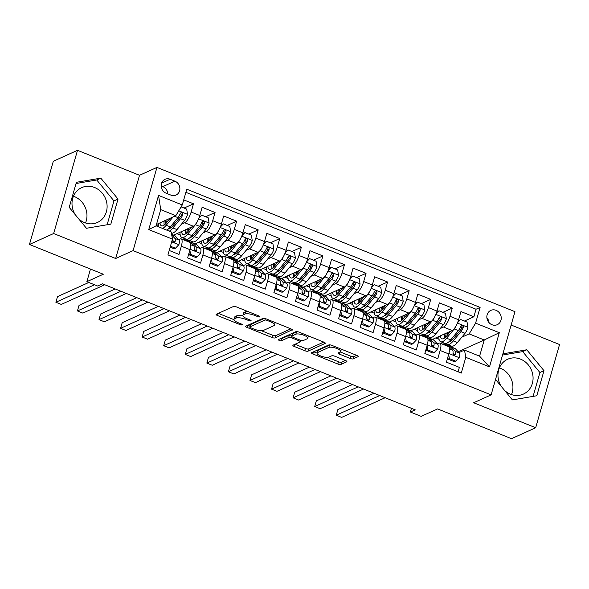 <?xml version="1.0" encoding="UTF-8"?>
<svg xmlns="http://www.w3.org/2000/svg" width="589" height="589" viewBox="0 0 589 589"><rect width="100%" height="100%" fill="white"/><g stroke="black" fill="none" stroke-linecap="round" stroke-linejoin="round"><path stroke-width="0.88" d="M259.801 316.889A1.686 0.501 -164 0 0 259.94 316.757A1.686 0.501 -164 0 0 258.991 315.991L236.491 306.928A2.408 0.714 -164 0 0 233.428 306.508L216.325 314.246A2.408 0.714 -164 0 0 216.126 314.438A2.408 0.714 -164 0 0 217.488 315.527L239.981 324.591A1.686 0.501 -164 0 0 242.131 324.885A1.686 0.501 -164 0 0 242.263 324.753A1.686 0.501 -164 0 0 241.313 323.987L238.405 322.816A7.694 2.29 -164 0 1 234.047 319.319A7.694 2.29 -164 0 1 234.665 318.708L236.093 318.067A7.694 2.29 -164 0 1 245.907 319.422L248.823 320.593A1.686 0.501 -164 0 0 250.966 320.887A1.686 0.501 -164 0 0 251.105 320.755A1.686 0.501 -164 0 0 250.148 319.989L247.24 318.818A7.694 2.29 -164 0 1 242.882 315.321A7.694 2.29 -164 0 1 243.507 314.71L244.928 314.07A7.694 2.29 -164 0 1 254.75 315.424L257.658 316.595A1.686 0.501 -164 0 0 259.801 316.889M504.67 390.514A19.113 17.221 65.7 0 0 510.486 394.218A19.113 17.221 65.7 0 0 523.393 394.093A19.113 17.221 65.7 0 0 533.008 376.504A19.113 17.221 65.7 0 0 520.543 359.135A19.113 17.221 65.7 0 0 507.637 359.261A19.113 17.221 65.7 0 0 501.106 386.185M499.406 367.875A19.113 17.221 -114.3 0 1 500.407 368.243A19.113 17.221 -114.3 0 1 511.488 394.593M496.1 310.337A7.841 7.068 65.7 0 0 490.806 310.388A7.841 7.068 65.7 0 0 486.86 317.604A7.841 7.068 65.7 0 0 491.977 324.73A7.841 7.068 65.7 0 0 497.271 324.679A7.841 7.068 65.7 0 0 501.217 317.464A7.841 7.068 65.7 0 0 496.1 310.337M75.142 214.558A19.113 17.221 -114.3 0 1 81.68 187.641A19.113 17.221 -114.3 0 1 94.586 187.508A19.113 17.221 -114.3 0 1 107.043 204.884A19.113 17.221 -114.3 0 1 97.428 222.465A19.113 17.221 -114.3 0 1 84.521 222.598A19.113 17.221 -114.3 0 1 78.712 218.887M73.448 196.247A19.113 17.221 -114.3 0 1 74.45 196.616A19.113 17.221 -114.3 0 1 85.53 222.966M350.146 358.451A2.408 0.714 -164 0 0 353.216 358.878L358.016 356.706A2.408 0.714 -164 0 0 358.208 356.514A2.408 0.714 -164 0 0 356.846 355.425L331.865 345.36A2.408 0.714 -164 0 0 328.802 344.933L311.691 352.671A2.408 0.714 -164 0 0 311.5 352.863A2.408 0.714 -164 0 0 312.862 353.952L337.843 364.017A2.408 0.714 -164 0 0 340.906 364.444L346.707 361.823A2.408 0.714 -164 0 0 346.899 361.631A2.408 0.714 -164 0 0 345.537 360.534L334.846 356.227A2.408 0.714 -164 0 0 331.776 355.808L328.905 357.103A6.435 1.914 -164 0 1 321.682 356.338A6.435 1.914 -164 0 1 317.059 353.054A6.435 1.914 -164 0 1 317.581 352.546L328.839 347.451A6.435 1.914 -164 0 1 336.061 348.217A6.435 1.914 -164 0 1 340.685 351.508A6.435 1.914 -164 0 1 340.17 352.016L338.292 352.863A2.408 0.714 -164 0 0 338.093 353.054A2.408 0.714 -164 0 0 339.455 354.144L350.146 358.451L350.794 356.205A2.408 0.714 -164 0 0 353.856 356.625L356.676 355.351M53.651 233.524L115.658 258.505L139.519 175.294L77.512 150.313L53.651 233.524L29.45 244.472L103.318 274.231L86.863 281.675L97.649 286.018L102.486 283.832L415.216 409.834L410.378 412.028L421.157 416.371L437.62 408.928L511.488 438.687L535.688 427.739L559.55 344.528L511.142 325.025M115.658 258.505L133.085 250.627L491.108 394.88L473.681 402.758L535.688 427.739M292.173 330.179A2.408 0.714 -164 0 0 292.372 329.987A2.408 0.714 -164 0 0 291.01 328.898L266.029 318.833A2.408 0.714 -164 0 0 262.959 318.406L245.856 326.144A2.408 0.714 -164 0 0 245.657 326.335A2.408 0.714 -164 0 0 247.019 327.425L272 337.49A2.408 0.714 -164 0 0 275.07 337.917L292.306 329.722M298.947 332.093L323.928 342.157A2.408 0.714 -164 0 1 325.29 343.254A2.408 0.714 -164 0 1 325.091 343.439L307.988 351.177A2.408 0.714 -164 0 1 304.918 350.757L294.228 346.45A2.408 0.714 -164 0 1 292.866 345.353A2.408 0.714 -164 0 1 293.064 345.161L300 342.025A2.408 0.714 -164 0 0 300.199 341.834A2.408 0.714 -164 0 0 298.837 340.744L291.739 337.887A2.408 0.714 -164 0 0 288.676 337.46L281.454 340.729A1.686 0.501 -164 0 1 279.561 340.53A1.686 0.501 -164 0 1 278.354 339.669A1.686 0.501 -164 0 1 278.487 339.536L295.877 331.673A2.408 0.714 -164 0 1 298.947 332.093M29.45 244.472L53.312 161.261L77.512 150.313M464.456 321.034L473.873 316.772L460.937 311.559L458.581 319.768L449.952 316.293A9.799 3.092 111.9 0 1 443.502 327.042L440.226 328.522M442.891 312.347L452.308 308.084L439.365 302.871L437.016 311.08L428.387 307.605A9.799 3.092 111.9 0 1 421.938 318.354L418.661 319.834M421.326 303.652L430.743 299.396L417.8 294.183L415.444 302.393L406.822 298.91A9.799 3.092 111.9 0 1 400.365 309.659L397.096 311.139M399.754 294.964L409.171 290.708L396.235 285.488L393.879 293.697L385.25 290.222A9.799 3.092 111.9 0 1 378.801 300.972L375.524 302.452M378.19 286.276L387.606 282.013L374.663 276.801L372.314 285.01L363.685 281.535A9.799 3.092 111.9 0 1 357.228 292.284L353.96 293.764M356.617 277.581L366.041 273.325L353.098 268.113L350.742 276.322L342.113 272.847A9.799 3.092 111.9 0 1 335.664 283.589L332.387 285.069M335.053 268.893L344.469 264.638L331.526 259.418L329.177 267.627L320.549 264.152A9.799 3.092 111.9 0 1 314.099 274.901L310.823 276.381M313.488 260.205L322.905 255.943L309.961 250.73L307.605 258.939L298.984 255.464A9.799 3.092 111.9 0 1 292.527 266.213L289.258 267.693M291.916 251.518L301.332 247.255L288.396 242.042L286.04 250.251L277.412 246.776A9.799 3.092 111.9 0 1 270.962 257.518L267.686 259.005M270.351 242.823L279.768 238.567L266.824 233.354L264.476 241.564L255.847 238.081A9.799 3.092 111.9 0 1 249.397 248.83L246.121 250.31M248.786 234.135L258.203 229.872L245.26 224.659L242.904 232.869L234.275 229.393A9.799 3.092 111.9 0 1 227.825 240.143L224.556 241.623M227.214 225.447L236.631 221.184L223.695 215.972L221.339 224.181L212.71 220.706A9.799 3.092 111.9 0 1 206.26 231.455L202.984 232.935M205.649 216.752L215.066 212.496L202.123 207.284L199.767 215.493A9.799 3.092 111.9 0 1 193.317 226.235L173.667 235.121M169.22 250.472L178.99 254.404L181.338 246.202A9.799 3.092 111.9 0 0 181.132 238.862A9.799 3.092 111.9 0 0 180.05 238.957L178.592 239.613M181.132 238.862L189.761 242.337A9.799 3.092 111.9 0 1 189.967 249.677L187.611 257.886L200.554 263.099L202.911 254.89A9.799 3.092 111.9 0 0 202.697 247.549A9.799 3.092 111.9 0 0 201.615 247.645L200.157 248.3M202.697 247.549L211.326 251.024A9.799 3.092 -68.1 0 1 211.532 258.365L209.183 266.574L222.119 271.787L224.475 263.577A9.799 3.092 111.9 0 0 224.269 256.237A9.799 3.092 111.9 0 0 223.179 256.333L221.722 256.995M224.269 256.237L232.891 259.712A9.799 3.092 -68.1 0 1 233.104 267.053L230.748 275.262L243.691 280.474L246.04 272.265A9.799 3.092 111.9 0 0 245.834 264.925A9.799 3.092 111.9 0 0 244.752 265.021L243.294 265.683M245.834 264.925L254.463 268.407A9.799 3.092 -68.1 0 1 254.669 275.748L252.32 283.95L265.256 289.17L267.612 280.96A9.799 3.092 111.9 0 0 267.399 273.62A9.799 3.092 111.9 0 0 266.316 273.716L264.859 274.371M267.399 273.62L276.027 277.095A9.799 3.092 -68.1 0 1 276.241 284.435L273.885 292.645L286.828 297.857L289.177 289.648A9.799 3.092 111.9 0 0 288.971 282.308A9.799 3.092 111.9 0 0 287.888 282.403L286.431 283.066M288.971 282.308L297.6 285.783A9.799 3.092 -68.1 0 1 297.806 293.123L295.45 301.332L308.393 306.545L310.749 298.336A9.799 3.092 111.9 0 0 310.536 290.995A9.799 3.092 111.9 0 0 309.453 291.091L307.995 291.754M310.536 290.995L319.164 294.471A9.799 3.092 -68.1 0 1 319.371 301.811L317.022 310.02L329.958 315.24L332.314 307.031A9.799 3.092 111.9 0 0 332.108 299.691A9.799 3.092 111.9 0 0 331.018 299.786L329.56 300.442M332.108 299.691L340.729 303.166A9.799 3.092 -68.1 0 1 340.943 310.506L338.587 318.715L351.53 323.928L353.879 315.719A9.799 3.092 111.9 0 0 353.672 308.378A9.799 3.092 111.9 0 0 352.59 308.474L351.132 309.137M353.672 308.378L362.301 311.853A9.799 3.092 -68.1 0 1 362.507 319.194L360.151 327.403L373.095 332.616L375.451 324.406A9.799 3.092 111.9 0 0 375.237 317.066A9.799 3.092 111.9 0 0 374.155 317.162L372.697 317.824M375.237 317.066L383.866 320.541A9.799 3.092 -68.1 0 1 384.08 327.882L381.724 336.091L394.667 341.303L397.015 333.102A9.799 3.092 111.9 0 0 396.809 325.761A9.799 3.092 111.9 0 0 395.727 325.857L394.269 326.512M396.809 325.761L405.438 329.236A9.799 3.092 -68.1 0 1 405.644 336.577L403.288 344.786L416.232 349.999L418.588 341.789A9.799 3.092 111.9 0 0 418.374 334.449A9.799 3.092 111.9 0 0 417.292 334.545L415.834 335.2M418.374 334.449L427.003 337.924A9.799 3.092 -68.1 0 1 427.209 345.264L424.86 353.474L437.796 358.686L440.152 350.477A9.799 3.092 111.9 0 0 439.946 343.137A9.799 3.092 111.9 0 0 438.857 343.232L437.399 343.895M425.177 335.332L423.852 335.929M458.581 319.768A9.799 3.092 -68.1 0 1 452.131 330.517L432.481 339.404M403.605 326.637L402.287 327.241M437.016 311.08A9.799 3.092 -68.1 0 1 430.559 321.83L410.916 330.716M382.04 317.95L380.722 318.546M415.444 302.393A9.799 3.092 -68.1 0 1 408.994 313.134L389.344 322.021M360.475 309.262L359.15 309.858M393.879 293.697A9.799 3.092 -68.1 0 1 387.429 304.447L367.779 313.333M338.903 300.574L337.585 301.17M372.314 285.01A9.799 3.092 -68.1 0 1 365.857 295.759L346.214 304.646M317.338 291.879L316.013 292.475M350.742 276.322A9.799 3.092 -68.1 0 1 344.293 287.064L324.642 295.958M295.766 283.191L294.448 283.788M329.177 267.627A9.799 3.092 -68.1 0 1 322.72 278.376L303.077 287.263M274.202 274.503L272.884 275.1M307.605 258.939A9.799 3.092 -68.1 0 1 301.156 269.688L281.505 278.575M252.637 265.808L251.312 266.405M286.04 250.251A9.799 3.092 -68.1 0 1 279.591 261.001L259.94 269.887M231.065 257.121L229.747 257.717M264.476 241.564A9.799 3.092 -68.1 0 1 258.019 252.306L238.376 261.192M209.5 248.433L208.175 249.029M242.904 232.869A9.799 3.092 -68.1 0 1 236.454 243.618L216.804 252.504M187.928 239.738L186.61 240.341M221.339 224.181A9.799 3.092 -68.1 0 1 214.889 234.93L195.239 243.817M166.15 193.199L170.898 195.114A7.598 6.847 65.7 0 0 176.03 195.062A7.598 6.847 65.7 0 0 179.851 188.068A7.598 6.847 65.7 0 0 174.896 181.169L170.155 179.255A7.598 6.847 65.7 0 0 165.023 179.306A7.598 6.847 65.7 0 0 161.202 186.293A7.598 6.847 65.7 0 0 166.15 193.199M133.085 250.627L156.946 167.416L514.97 311.669L491.108 394.88M473.873 316.772L476.037 309.24L480.101 307.399L186.779 189.216L182.266 204.965L175.816 215.707L156.468 224.461M480.101 307.399L475.588 323.147L499.31 332.704L489.511 366.888L465.789 357.332L461.275 373.073L167.953 254.89L172.467 239.149L148.745 229.585L158.544 195.401L182.266 204.965M432.171 346.258L432.576 346.074M410.599 337.571L411.012 337.387M389.034 328.883L389.447 328.691M367.462 320.188L367.875 320.004M345.898 311.5L346.31 311.316M324.333 302.812L324.738 302.621M302.761 294.117L303.173 293.933M281.196 285.429L281.608 285.245M259.624 276.742L260.036 276.558M238.059 268.054L238.471 267.862M216.494 259.359L216.907 259.175M194.922 250.671L195.334 250.487M184.077 208.064L193.494 203.809L191.145 212.018A9.799 3.092 111.9 0 1 184.688 222.76L181.419 224.24M173.357 241.983L173.77 241.792M458.102 371.792L459.368 367.374L446.425 362.161L448.781 353.952A9.799 3.092 -68.1 0 0 448.568 346.612L439.946 343.137M215.066 212.496L212.71 220.706M236.631 221.184L234.275 229.393M258.203 229.872L255.847 238.081M279.768 238.567L277.412 246.776M301.332 247.255L298.984 255.464M322.905 255.943L320.549 264.152M344.469 264.638L342.113 272.847M366.041 273.325L363.685 281.535M387.606 282.013L385.25 290.222M409.171 290.708L406.822 298.91M430.743 299.396L428.387 307.605M452.308 308.084L449.952 316.293M476.037 309.24L185.888 192.338M193.494 203.809L183.731 199.87M458.198 351.751L484.232 339.978L469.139 333.889L461.798 337.21M446.742 344.02L445.424 344.617M175.816 215.707L160.716 209.625L156.078 225.815L171.171 231.904L172.467 239.149M139.519 175.294L156.946 167.416M411.439 408.317L410.378 412.028M90.478 269.055L86.863 281.675M458.971 352.583L464.493 350.087L479.593 356.168L484.232 339.978L499.31 332.704M453.736 354.953L454.148 354.762M156.21 225.359L158.677 226.353M186.382 240.246L187.803 239.605M176.862 233.678L180.241 235.04M207.946 248.933L209.367 248.293M198.434 242.373L201.813 243.728M229.519 257.629L230.932 256.988M219.999 251.061L223.378 252.423M251.083 266.316L252.504 265.676M241.564 259.749L244.943 261.111M272.655 275.004L274.069 274.364M263.136 268.437L266.515 269.799M294.22 283.699L295.641 283.051M284.701 277.132L288.08 278.494M315.785 292.387L317.206 291.746M306.273 285.82L309.652 287.182M337.357 301.075L338.771 300.434M327.837 294.507L331.217 295.869M358.922 309.762L360.343 309.122M349.402 303.202L352.782 304.565M380.487 318.458L381.908 317.817M370.974 311.89L374.354 313.252M402.059 327.145L403.472 326.505M392.539 320.578L395.918 321.94M423.624 335.833L425.044 335.193M414.104 329.273L417.483 330.628M465.789 357.332L464.493 350.087M469.139 333.889L475.588 323.147M445.196 344.528L446.609 343.888M435.676 337.961L439.055 339.323M160.716 209.625L158.544 195.401M156.078 225.815L148.745 229.585M489.511 366.888L479.593 356.168M167.769 193.847A7.598 6.847 65.7 0 0 162.792 186.639L161.18 185.991M489.091 322.713A7.841 7.068 65.7 0 0 486.882 317.832M86.436 228.274L110.842 224.129L118.028 199.067L100.807 178.15L76.401 182.295L69.215 207.357L86.436 228.274M495.54 379.426L512.393 399.902L536.8 395.756L543.986 370.695L526.765 349.778L502.873 353.834M107.124 224.762L113.964 200.908L96.743 179.991L76.055 183.503M96.743 179.991L100.807 178.15M113.964 200.908L118.028 199.067M533.082 396.39L539.922 372.535L522.701 351.618L502.527 355.042M539.922 372.535L543.986 370.695M522.701 351.618L526.765 349.778M247.822 311.493A7.694 2.29 -164 0 0 245.576 311.817L244.928 314.07M242.882 315.321L243.529 313.076A7.694 2.29 -164 0 1 244.148 312.464L245.576 311.817M243.014 316.05A7.694 2.29 -164 0 0 236.741 315.814L236.093 318.067M234.047 319.319L234.687 317.066A7.694 2.29 -164 0 1 235.313 316.462L236.741 315.814M218.305 313.348L234.032 319.687M261.325 330.679L272.648 335.244A2.408 0.714 -164 0 0 275.711 335.664L290.833 328.824M247.836 325.246L249.979 326.107M267.023 320.372A1.686 0.501 -164 0 0 264.881 320.07L249.861 326.866A1.686 0.501 -164 0 0 249.729 326.998A1.686 0.501 -164 0 0 250.678 327.764L253.749 329.001A7.694 2.29 -164 0 0 263.563 330.355L273.826 325.71A7.694 2.29 -164 0 0 274.452 325.106A7.694 2.29 -164 0 0 270.093 321.609L267.023 320.372L267.318 319.348M249.729 326.998L250.369 324.745A1.686 0.501 -164 0 1 250.509 324.613L264.328 318.362M274.452 325.106L275.1 322.853A7.694 2.29 -164 0 0 275.107 322.485M323.759 342.091L308.636 348.931L307.988 351.177M295.045 344.27L305.566 348.504A2.408 0.714 -164 0 0 308.636 348.931M291.916 335.465A2.408 0.714 -164 0 0 289.317 335.215L282.094 338.484L281.454 340.729M280.865 338.461A1.686 0.501 -164 0 0 282.094 338.484M307.2 338.771A6.435 1.914 -164 0 0 307.723 338.263A6.435 1.914 -164 0 0 303.092 334.972A6.435 1.914 -164 0 0 295.869 334.206L291.908 336.002A2.408 0.714 -164 0 0 291.71 336.194A2.408 0.714 -164 0 0 293.072 337.283L300.162 340.14A2.408 0.714 -164 0 0 303.232 340.567L307.2 338.771M307.723 338.263L308.364 336.017A6.435 1.914 -164 0 0 308.386 335.899M297.681 331.71A6.435 1.914 -164 0 0 296.517 331.96L295.869 334.206M291.71 336.194L292.358 333.941A2.408 0.714 -164 0 1 292.549 333.757L296.517 331.96M340.265 351.964L350.794 356.205M340.685 351.508L341.333 349.255A6.435 1.914 -164 0 0 341.348 349.181M330.539 344.955A6.435 1.914 -164 0 0 329.487 345.198L328.839 347.451M317.059 353.054L317.699 350.801A6.435 1.914 -164 0 1 318.222 350.293L329.487 345.198M327.565 357.368L338.484 361.771A2.408 0.714 -164 0 0 341.554 362.191L345.368 360.468M313.679 351.773L317.044 353.128M170.258 218.224L166.415 222.885A15.557 4.911 111.9 0 1 161.496 225.808A15.557 4.911 111.9 0 1 159.987 222.87M173.056 216.958L166.231 225.241A18.745 5.912 111.9 0 1 162.63 228.458M158.839 226.934A18.745 5.912 111.9 0 1 158.412 223.584M181.117 206.872L186.684 209.11L187.545 214.477A6.494 2.047 111.9 0 1 184.637 220.33L177.009 229.592A18.745 5.912 111.9 0 1 171.406 233.207M170.854 227.788A15.557 4.911 111.9 0 1 170.714 226.426M169.315 231.153A18.745 5.912 -68.1 0 0 172.916 227.936L180.543 218.681A6.494 2.047 -68.1 0 0 182.848 214.573L182.892 213.571L181.913 212.6L181.014 212.681L180.256 213.527A6.494 2.047 111.9 0 1 177.952 217.636L170.324 226.898A18.745 5.912 111.9 0 1 166.724 230.108M165.877 220.205A18.745 5.912 -68.1 0 0 165.214 224.195M164.169 220.978A15.557 4.911 -68.1 0 0 164.162 225.094M180.47 213.137L181.456 215.199A3.306 1.045 111.9 0 1 180.727 216.325L173.1 225.58A15.557 4.911 111.9 0 1 168.734 228.62M166.702 222.539A15.557 4.911 111.9 0 1 167.158 219.623M170.435 246.224L175.463 248.241L178.909 244.619A6.494 2.047 -68.1 0 0 178.99 240.04L175.183 235.953A18.745 5.912 -68.1 0 0 174.462 235.445L171.598 234.289M170.162 247.189L174.204 248.816L175.463 248.241M88.814 282.462L57.486 296.628L55.874 302.253L94.534 284.767M55.874 302.253L61.263 304.425L104.761 284.752M172.106 237.139L172.305 237.352A6.494 2.047 111.9 0 1 172.584 240.29L172.967 241.63L173.74 242.16L174.58 242.108L175.176 241.335A6.494 2.047 -68.1 0 0 174.889 238.39L171.723 234.989M172.599 240.209L173.578 241.262A3.306 1.045 111.9 0 1 173.777 241.961L175.176 241.335M197.44 221.25A6.494 2.047 111.9 0 1 195.423 224.674L187.795 233.936A18.745 5.912 111.9 0 1 181.868 237.455A18.745 5.912 111.9 0 1 179.976 232.272M191.823 226.912L187.979 231.58A15.557 4.911 111.9 0 1 183.061 234.503A15.557 4.911 111.9 0 1 181.552 231.558M199.259 217.091L201.777 215.199L208.248 217.805L209.117 223.172A6.494 2.047 111.9 0 1 206.209 229.018L198.581 238.28A18.745 5.912 111.9 0 1 192.655 241.799L188.554 240.15A18.745 5.912 -68.1 0 0 194.48 236.631L202.108 227.369A6.494 2.047 -68.1 0 0 204.412 223.26L204.457 222.267L203.477 221.287L202.609 221.354L201.828 222.215A6.494 2.047 111.9 0 1 199.524 226.331L191.896 235.585A18.745 5.912 111.9 0 1 185.969 239.105L181.868 237.455M192.419 236.476A15.557 4.911 111.9 0 1 192.279 235.114M201.777 215.199L198.787 218.342M187.449 228.893A18.745 5.912 -68.1 0 0 186.787 232.883M187.464 239.134A18.745 5.912 -68.1 0 0 188.554 240.15M185.741 229.666A15.557 4.911 -68.1 0 0 185.734 233.781M202.042 221.825L203.021 223.886A3.306 1.045 111.9 0 1 202.292 225.013L194.664 234.275A15.557 4.911 111.9 0 1 190.299 237.308M188.266 231.227A15.557 4.911 111.9 0 1 188.723 228.311M219.005 229.946A6.494 2.047 111.9 0 1 216.995 233.369L209.36 242.624A18.745 5.912 111.9 0 1 203.441 246.143A18.745 5.912 111.9 0 1 201.548 240.96M213.387 235.607L209.544 240.268A15.557 4.911 111.9 0 1 204.626 243.191A15.557 4.911 111.9 0 1 203.124 240.246M220.823 225.786L223.349 223.886L229.813 226.493L230.682 231.86A6.494 2.047 111.9 0 1 227.774 237.713L220.146 246.968A18.745 5.912 111.9 0 1 214.219 250.487L210.126 248.838A18.745 5.912 -68.1 0 0 216.053 245.318L223.68 236.056A6.494 2.047 -68.1 0 0 225.985 231.948L226.029 230.954L225.05 229.982L224.151 230.056L223.393 230.91A6.494 2.047 111.9 0 1 221.089 235.018L213.461 244.273A18.745 5.912 111.9 0 1 207.534 247.792L203.441 246.143M213.984 245.164A15.557 4.911 111.9 0 1 213.851 243.802M223.349 223.886L220.352 227.037M209.014 237.581A18.745 5.912 -68.1 0 0 208.351 241.578M209.029 247.829A18.745 5.912 -68.1 0 0 210.126 248.838M207.306 238.354A15.557 4.911 -68.1 0 0 207.299 242.469M223.606 230.52L224.586 232.581A3.306 1.045 111.9 0 1 223.864 233.7L216.229 242.962A15.557 4.911 111.9 0 1 211.871 245.996M209.839 239.914A15.557 4.911 111.9 0 1 210.295 237.006M240.577 238.633A6.494 2.047 111.9 0 1 238.56 242.057L230.932 251.312A18.745 5.912 111.9 0 1 225.005 254.838A18.745 5.912 111.9 0 1 223.113 249.648M234.959 244.295L231.116 248.956A15.557 4.911 111.9 0 1 226.198 251.878A15.557 4.911 111.9 0 1 224.689 248.941M242.396 234.474L244.914 232.574L251.385 235.18L252.254 240.548A6.494 2.047 111.9 0 1 249.346 246.401L241.718 255.663A18.745 5.912 111.9 0 1 235.791 259.182L231.691 257.526A18.745 5.912 -68.1 0 0 237.617 254.006L245.245 244.752A6.494 2.047 -68.1 0 0 247.549 240.636L247.594 239.642L246.614 238.67L245.716 238.744L244.965 239.598A6.494 2.047 111.9 0 1 242.661 243.706L235.026 252.968A18.745 5.912 111.9 0 1 229.106 256.487L225.005 254.838M235.556 253.859A15.557 4.911 111.9 0 1 235.416 252.49M244.914 232.574L241.924 235.725M230.579 246.276A18.745 5.912 -68.1 0 0 229.916 250.266M230.593 256.517A18.745 5.912 -68.1 0 0 231.691 257.526M228.871 247.049A15.557 4.911 -68.1 0 0 228.871 251.164M245.179 239.208L246.158 241.269A3.306 1.045 111.9 0 1 245.429 242.396L237.801 251.65A15.557 4.911 111.9 0 1 233.435 254.691M231.403 248.602A15.557 4.911 111.9 0 1 231.86 245.694M262.142 247.321A6.494 2.047 111.9 0 1 260.124 250.745L252.497 260.007A18.745 5.912 111.9 0 1 246.577 263.526A18.745 5.912 111.9 0 1 244.685 258.343M256.524 252.983L252.681 257.651A15.557 4.911 111.9 0 1 247.763 260.566A15.557 4.911 111.9 0 1 246.254 257.629M263.96 243.161L266.478 241.262L272.95 243.875L273.819 249.243A6.494 2.047 111.9 0 1 270.911 255.089L263.283 264.351A18.745 5.912 111.9 0 1 257.356 267.87L253.263 266.221A18.745 5.912 -68.1 0 0 259.182 262.701L266.81 253.439A6.494 2.047 -68.1 0 0 269.114 249.331L269.166 248.337L268.186 247.358L267.31 247.424L266.53 248.286A6.494 2.047 111.9 0 1 264.225 252.394L256.598 261.656A18.745 5.912 111.9 0 1 250.671 265.175L246.577 263.526M257.121 262.547A15.557 4.911 111.9 0 1 256.988 261.185M266.478 241.262L263.489 244.413M252.151 254.963A18.745 5.912 -68.1 0 0 251.488 258.954M252.166 265.205A18.745 5.912 -68.1 0 0 253.263 266.221M250.443 255.736A15.557 4.911 -68.1 0 0 250.435 259.852M266.743 247.895L267.723 249.957A3.306 1.045 111.9 0 1 266.994 251.083L259.366 260.338A15.557 4.911 111.9 0 1 255 263.379M252.976 257.297A15.557 4.911 111.9 0 1 253.432 254.382M189.864 250.038L190.556 254.33L197.028 256.937L200.474 253.307A6.494 2.047 -68.1 0 0 200.554 248.735L196.755 244.641A18.745 5.912 -68.1 0 0 196.027 244.133L191.926 242.484A18.745 5.912 -68.1 0 0 190.512 242.432M186.728 241.115L185.969 240.297A18.745 5.912 -68.1 0 0 185.24 239.789A18.745 5.912 -68.1 0 0 183.532 239.826M190.556 254.33L189.297 254.897L195.769 257.503L197.028 256.937M189.297 254.897L189.003 253.049M115.216 288.963L79.051 305.316L77.439 310.94L120.944 291.268M77.439 310.94L82.835 313.112L126.333 293.44M185.24 239.789L189.341 241.438A18.745 5.912 111.9 0 1 190.07 241.946L193.869 246.04A6.494 2.047 111.9 0 1 194.149 248.978L194.532 250.318L195.312 250.848L196.174 250.789L196.741 250.023A6.494 2.047 -68.1 0 0 196.461 247.078L192.655 242.992A18.745 5.912 -68.1 0 0 191.926 242.484M194.164 248.897L195.143 249.95A3.306 1.045 111.9 0 1 195.349 250.649L196.741 250.023M211.429 258.726L212.128 263.018L218.593 265.624L222.038 261.995A6.494 2.047 -68.1 0 0 222.127 257.422L218.32 253.336A18.745 5.912 -68.1 0 0 217.591 252.821L213.498 251.172A18.745 5.912 -68.1 0 0 212.084 251.12M208.292 249.802L207.542 248.992A18.745 5.912 -68.1 0 0 206.813 248.477A18.745 5.912 -68.1 0 0 205.097 248.514M212.128 263.018L210.869 263.585L217.334 266.191L218.593 265.624M210.869 263.585L210.567 261.737M136.788 297.651L100.623 314.011L99.011 319.628L142.509 299.956M99.011 319.628L104.4 321.8L147.898 302.128M206.813 248.477L210.906 250.126A18.745 5.912 111.9 0 1 211.635 250.642L215.434 254.728A6.494 2.047 111.9 0 1 215.721 257.673L216.097 259.005L216.877 259.535L217.739 259.477L218.305 258.711A6.494 2.047 -68.1 0 0 218.026 255.773L214.227 251.68A18.745 5.912 -68.1 0 0 213.498 251.172M215.736 257.584L216.708 258.637A3.306 1.045 111.9 0 1 216.914 259.344L218.305 258.711M233.001 267.413L233.693 271.706L240.165 274.312L243.61 270.682A6.494 2.047 -68.1 0 0 243.691 266.11L239.892 262.024A18.745 5.912 -68.1 0 0 239.163 261.509L235.063 259.859A18.745 5.912 -68.1 0 0 233.649 259.808M229.865 258.49L229.106 257.68A18.745 5.912 -68.1 0 0 228.377 257.165A18.745 5.912 -68.1 0 0 226.669 257.202M233.693 271.706L232.434 272.28L238.906 274.886L240.165 274.312M232.434 272.28L232.132 270.432M158.353 306.339L122.188 322.698L120.576 328.323L164.073 308.643M120.576 328.323L125.972 330.495L169.47 310.823M228.377 257.165L232.478 258.821A18.745 5.912 111.9 0 1 233.207 259.329L237.006 263.416A6.494 2.047 111.9 0 1 237.286 266.361L237.669 267.693L238.442 268.223L239.311 268.164L239.878 267.399A6.494 2.047 -68.1 0 0 239.59 264.461L235.791 260.375A18.745 5.912 -68.1 0 0 235.063 259.859M237.301 266.28L238.28 267.332A3.306 1.045 111.9 0 1 238.486 268.032L239.878 267.399M254.566 276.108L255.258 280.401L261.73 283.007L265.175 279.377A6.494 2.047 -68.1 0 0 265.256 274.805L261.457 270.712A18.745 5.912 -68.1 0 0 260.728 270.204L256.635 268.555A18.745 5.912 -68.1 0 0 255.214 268.503M251.429 267.185L250.671 266.368A18.745 5.912 -68.1 0 0 249.942 265.86A18.745 5.912 -68.1 0 0 248.234 265.897M255.258 280.401L253.999 280.968L260.471 283.574L261.73 283.007M253.999 280.968L253.704 279.12M179.925 315.034L143.76 331.386L142.148 337.011L185.645 317.338M142.148 337.011L147.537 339.183L191.035 319.51M249.942 265.86L254.043 267.509A18.745 5.912 111.9 0 1 254.772 268.017L258.571 272.111A6.494 2.047 111.9 0 1 258.858 275.048L259.234 276.388L260.014 276.918L260.853 276.867L261.442 276.094A6.494 2.047 -68.1 0 0 261.163 273.149L257.356 269.063A18.745 5.912 -68.1 0 0 256.635 268.555M258.865 274.967L259.845 276.02A3.306 1.045 111.9 0 1 260.051 276.72L261.442 276.094M283.714 256.016A6.494 2.047 111.9 0 1 281.697 259.432L274.069 268.694A18.745 5.912 111.9 0 1 268.142 272.214A18.745 5.912 111.9 0 1 266.25 267.031M278.089 261.671L274.253 266.338A15.557 4.911 111.9 0 1 269.335 269.261A15.557 4.911 111.9 0 1 267.826 266.316M285.532 251.856L288.05 249.957L294.522 252.563L295.383 257.93A6.494 2.047 111.9 0 1 292.475 263.784L284.848 273.038A18.745 5.912 111.9 0 1 278.928 276.558L274.827 274.908A18.745 5.912 -68.1 0 0 280.754 271.389L288.382 262.127A6.494 2.047 -68.1 0 0 290.686 258.019L290.73 257.025L289.751 256.053L288.853 256.127L288.095 256.973A6.494 2.047 111.9 0 1 285.79 261.089L278.163 270.344A18.745 5.912 111.9 0 1 272.243 273.863L268.142 272.214M278.685 271.234A15.557 4.911 111.9 0 1 278.553 269.872M288.05 249.957L285.061 253.101M273.716 263.651A18.745 5.912 -68.1 0 0 273.053 267.649M273.73 273.9A18.745 5.912 -68.1 0 0 274.827 274.908M272.008 264.424A15.557 4.911 -68.1 0 0 272 268.54M288.308 256.59L289.295 258.652A3.306 1.045 111.9 0 1 288.566 259.771L280.938 269.033A15.557 4.911 111.9 0 1 276.572 272.066M274.54 265.985A15.557 4.911 111.9 0 1 274.997 263.077M276.138 284.796L276.83 289.089L283.302 291.695L286.747 288.065A6.494 2.047 -68.1 0 0 286.828 283.493L283.022 279.407A18.745 5.912 -68.1 0 0 282.3 278.892L278.199 277.242A18.745 5.912 -68.1 0 0 276.786 277.191M273.002 275.873L272.243 275.056A18.745 5.912 -68.1 0 0 271.514 274.548A18.745 5.912 -68.1 0 0 269.799 274.584M276.83 289.089L275.571 289.655L282.043 292.262L283.302 291.695M275.571 289.655L275.269 287.807M201.49 323.722L165.325 340.081L163.713 345.699L207.21 326.026M163.713 345.699L169.102 347.871L212.6 328.198M271.514 274.548L275.608 276.197A18.745 5.912 111.9 0 1 276.337 276.712L280.143 280.798A6.494 2.047 111.9 0 1 280.423 283.736L280.806 285.076L281.579 285.606L282.44 285.547L283.014 284.781A6.494 2.047 -68.1 0 0 282.727 281.844L278.928 277.75A18.745 5.912 -68.1 0 0 278.199 277.242M280.438 283.655L281.417 284.708A3.306 1.045 111.9 0 1 281.616 285.415L283.014 284.781M305.279 264.704A6.494 2.047 111.9 0 1 303.261 268.128L295.634 277.382A18.745 5.912 111.9 0 1 289.707 280.901A18.745 5.912 111.9 0 1 287.815 275.718M299.661 270.366L295.818 275.026A15.557 4.911 111.9 0 1 290.9 277.949A15.557 4.911 111.9 0 1 289.39 275.011M307.097 260.544L309.615 258.645L316.087 261.251L316.956 266.618A6.494 2.047 111.9 0 1 314.047 272.471L306.42 281.726A18.745 5.912 111.9 0 1 300.493 285.253L296.392 283.596A18.745 5.912 -68.1 0 0 302.319 280.077L309.947 270.822A6.494 2.047 -68.1 0 0 312.251 266.707L312.295 265.713L311.316 264.741L310.425 264.814L309.667 265.668A6.494 2.047 111.9 0 1 307.362 269.777L299.735 279.039A18.745 5.912 111.9 0 1 293.808 282.558L289.707 280.901M300.257 279.93A15.557 4.911 111.9 0 1 300.118 278.56M309.615 258.645L306.626 261.796M295.288 272.346A18.745 5.912 -68.1 0 0 294.625 276.337M295.303 282.587A18.745 5.912 -68.1 0 0 296.392 283.596M293.58 273.112A15.557 4.911 -68.1 0 0 293.572 277.235M309.88 265.278L310.859 267.34A3.306 1.045 111.9 0 1 310.131 268.466L302.503 277.721A15.557 4.911 111.9 0 1 298.137 280.762M296.105 274.673A15.557 4.911 111.9 0 1 296.561 271.765M297.703 293.484L298.395 297.776L304.866 300.383L308.312 296.753A6.494 2.047 -68.1 0 0 308.393 292.181L304.594 288.095A18.745 5.912 -68.1 0 0 303.865 287.579L299.764 285.93A18.745 5.912 -68.1 0 0 298.351 285.879M294.566 284.561L293.808 283.751A18.745 5.912 -68.1 0 0 293.079 283.235A18.745 5.912 -68.1 0 0 291.371 283.272M298.395 297.776L297.136 298.343L303.607 300.957L304.866 300.383M297.136 298.343L296.841 296.495M223.054 332.41L186.89 348.769L185.277 354.394L228.775 334.714M185.277 354.394L190.674 356.566L234.172 336.886M293.079 283.235L297.18 284.885A18.745 5.912 111.9 0 1 297.909 285.4L301.708 289.486A6.494 2.047 111.9 0 1 301.988 292.431L302.371 293.764L303.151 294.294L304.012 294.235L304.579 293.469A6.494 2.047 -68.1 0 0 304.299 290.532L300.493 286.445A18.745 5.912 -68.1 0 0 299.764 285.93M302.002 292.35L302.982 293.396A3.306 1.045 111.9 0 1 303.188 294.102L304.579 293.469M326.843 273.392A6.494 2.047 111.9 0 1 324.826 276.815L317.199 286.077A18.745 5.912 111.9 0 1 311.279 289.597A18.745 5.912 111.9 0 1 309.387 284.413M321.226 279.053L317.383 283.714A15.557 4.911 111.9 0 1 312.464 286.637A15.557 4.911 111.9 0 1 310.963 283.699M328.662 269.232L331.187 267.332L337.652 269.939L338.52 275.306A6.494 2.047 111.9 0 1 335.612 281.159L327.985 290.421A18.745 5.912 111.9 0 1 322.058 293.94L317.964 292.291A18.745 5.912 -68.1 0 0 323.884 288.765L331.519 279.51A6.494 2.047 -68.1 0 0 333.823 275.402L333.867 274.408L332.888 273.429L331.99 273.51L331.232 274.356A6.494 2.047 111.9 0 1 328.927 278.464L321.299 287.726A18.745 5.912 111.9 0 1 315.373 291.246L311.279 289.597M321.822 288.617A15.557 4.911 111.9 0 1 321.69 287.255M331.187 267.332L328.191 270.484M316.853 281.034A18.745 5.912 -68.1 0 0 316.19 285.024M316.867 291.275A18.745 5.912 -68.1 0 0 317.964 292.291M315.144 281.807A15.557 4.911 -68.1 0 0 315.137 285.923M331.445 273.966L332.424 276.027A3.306 1.045 111.9 0 1 331.703 277.154L324.068 286.409A15.557 4.911 111.9 0 1 319.709 289.449M317.677 283.368A15.557 4.911 111.9 0 1 318.134 280.452M319.267 302.179L319.96 306.464L326.431 309.078L329.877 305.448A6.494 2.047 -68.1 0 0 329.958 300.869L326.159 296.782A18.745 5.912 -68.1 0 0 325.43 296.274L321.336 294.618A18.745 5.912 -68.1 0 0 319.923 294.566M316.131 293.256L315.38 292.438A18.745 5.912 -68.1 0 0 314.651 291.93A18.745 5.912 -68.1 0 0 312.936 291.967M319.96 306.464L318.708 307.038L325.172 309.645L326.431 309.078M318.708 307.038L318.406 305.19M244.626 341.105L208.462 357.457L206.849 363.082L250.347 343.409M206.849 363.082L212.239 365.254L255.736 345.581M314.651 291.93L318.745 293.58A18.745 5.912 111.9 0 1 319.474 294.088L323.273 298.181A6.494 2.047 111.9 0 1 323.56 301.119L323.935 302.459L324.716 302.989L325.555 302.937L326.144 302.164A6.494 2.047 -68.1 0 0 325.864 299.219L322.065 295.133A18.745 5.912 -68.1 0 0 321.336 294.618M323.575 301.038L324.546 302.091A3.306 1.045 111.9 0 1 324.753 302.79L326.144 302.164M348.416 282.079A6.494 2.047 111.9 0 1 346.398 285.503L338.771 294.765A18.745 5.912 111.9 0 1 332.844 298.284A18.745 5.912 111.9 0 1 330.952 293.101M342.798 287.741L338.955 292.409A15.557 4.911 111.9 0 1 334.037 295.332A15.557 4.911 111.9 0 1 332.527 292.387M350.234 277.92L352.752 276.027L359.224 278.634L360.085 284.001A6.494 2.047 111.9 0 1 357.184 289.854L349.549 299.109A18.745 5.912 111.9 0 1 343.63 302.628L339.529 300.979A18.745 5.912 -68.1 0 0 345.456 297.46L353.083 288.198A6.494 2.047 -68.1 0 0 355.388 284.089L355.432 283.095L354.453 282.124L353.555 282.197L352.796 283.044A6.494 2.047 111.9 0 1 350.492 287.16L342.864 296.414A18.745 5.912 111.9 0 1 336.945 299.934L332.844 298.284M343.394 297.305A15.557 4.911 111.9 0 1 343.254 295.943M352.752 276.027L349.763 279.171M338.417 289.722A18.745 5.912 -68.1 0 0 337.755 293.72M338.432 299.963A18.745 5.912 -68.1 0 0 339.529 300.979M336.709 290.495A15.557 4.911 -68.1 0 0 336.709 294.61M353.01 282.661L353.996 284.723A3.306 1.045 111.9 0 1 353.267 285.842L345.64 295.104A15.557 4.911 111.9 0 1 341.274 298.137M339.242 292.056A15.557 4.911 111.9 0 1 339.698 289.147M340.84 310.867L341.532 315.159L348.003 317.765L351.449 314.136A6.494 2.047 -68.1 0 0 351.53 309.564L347.731 305.47A18.745 5.912 -68.1 0 0 347.002 304.962L342.901 303.313A18.745 5.912 -68.1 0 0 341.487 303.261M337.703 301.943L336.945 301.126A18.745 5.912 -68.1 0 0 336.216 300.618A18.745 5.912 -68.1 0 0 334.508 300.655M341.532 315.159L340.273 315.726L346.744 318.332L348.003 317.765M340.273 315.726L339.971 313.878M266.191 349.792L230.027 366.152L228.414 371.769L271.912 352.097M228.414 371.769L233.811 373.941L277.309 354.269M336.216 300.618L340.317 302.267A18.745 5.912 111.9 0 1 341.038 302.783L344.845 306.869A6.494 2.047 111.9 0 1 345.125 309.807L345.507 311.147L346.28 311.677L347.142 311.618L347.716 310.852A6.494 2.047 -68.1 0 0 347.429 307.914L343.63 303.821A18.745 5.912 -68.1 0 0 342.901 303.313M345.139 309.726L346.118 310.778A3.306 1.045 111.9 0 1 346.317 311.485L347.716 310.852M369.98 290.775A6.494 2.047 111.9 0 1 367.963 294.198L360.335 303.453A18.745 5.912 111.9 0 1 354.416 306.972A18.745 5.912 111.9 0 1 352.517 301.789M364.363 296.436L360.52 301.097A15.557 4.911 111.9 0 1 355.601 304.02A15.557 4.911 111.9 0 1 354.092 301.075M371.799 286.615L374.317 284.715L380.788 287.322L381.657 292.689A6.494 2.047 111.9 0 1 378.749 298.542L371.122 307.797A18.745 5.912 111.9 0 1 365.195 311.316L361.101 309.667A18.745 5.912 -68.1 0 0 367.021 306.147L374.648 296.893A6.494 2.047 -68.1 0 0 376.953 292.777L377.004 291.783L376.025 290.811L375.127 290.885L374.368 291.739A6.494 2.047 111.9 0 1 372.064 295.847L364.436 305.102A18.745 5.912 111.9 0 1 358.51 308.629L354.416 306.972M364.959 305.993A15.557 4.911 111.9 0 1 364.827 304.631M374.317 284.715L371.328 287.866M359.989 298.409A18.745 5.912 -68.1 0 0 359.327 302.407M360.004 308.658A18.745 5.912 -68.1 0 0 361.101 309.667M358.281 299.183A15.557 4.911 -68.1 0 0 358.274 303.306M374.582 291.349L375.561 293.41A3.306 1.045 111.9 0 1 374.832 294.529L367.205 303.791A15.557 4.911 111.9 0 1 362.839 306.825M360.814 300.743A15.557 4.911 111.9 0 1 361.271 297.835M362.404 319.555L363.096 323.847L369.568 326.453L373.014 322.824A6.494 2.047 -68.1 0 0 373.095 318.251L369.296 314.165A18.745 5.912 -68.1 0 0 368.567 313.65L364.466 312.001A18.745 5.912 -68.1 0 0 363.052 311.949M359.268 310.631L358.51 309.821A18.745 5.912 -68.1 0 0 357.781 309.306A18.745 5.912 -68.1 0 0 356.073 309.343M363.096 323.847L361.837 324.414L368.309 327.02L369.568 326.453M361.837 324.414L361.543 322.566M287.763 358.48L251.599 374.84L249.986 380.457L293.484 360.785M249.986 380.457L255.376 382.636L298.873 362.957M357.781 309.306L361.882 310.955A18.745 5.912 111.9 0 1 362.61 311.471L366.41 315.557A6.494 2.047 111.9 0 1 366.697 318.502L367.072 319.834L367.853 320.364L368.692 320.32L369.281 319.54A6.494 2.047 -68.1 0 0 369.001 316.602L365.195 312.509A18.745 5.912 -68.1 0 0 364.466 312.001M366.704 318.413L367.683 319.466A3.306 1.045 111.9 0 1 367.889 320.173L369.281 319.54M391.545 299.462A6.494 2.047 111.9 0 1 389.535 302.886L381.908 312.141A18.745 5.912 111.9 0 1 375.981 315.667A18.745 5.912 111.9 0 1 374.089 310.484M385.928 305.124L382.092 309.785A15.557 4.911 111.9 0 1 377.174 312.707A15.557 4.911 111.9 0 1 375.664 309.77M393.364 295.303L395.889 293.403L402.361 296.009L403.222 301.377A6.494 2.047 111.9 0 1 400.314 307.23L392.686 316.492A18.745 5.912 111.9 0 1 386.767 320.011L382.666 318.354A18.745 5.912 -68.1 0 0 388.593 314.835L396.22 305.581A6.494 2.047 -68.1 0 0 398.525 301.472L398.569 300.471L397.59 299.499L396.691 299.58L395.933 300.427A6.494 2.047 111.9 0 1 393.629 304.535L386.001 313.797A18.745 5.912 111.9 0 1 380.074 317.316L375.981 315.667M386.524 314.688A15.557 4.911 111.9 0 1 386.391 313.326M395.889 293.403L392.9 296.554M381.554 307.105A18.745 5.912 -68.1 0 0 380.892 311.095M381.569 317.346A18.745 5.912 -68.1 0 0 382.666 318.354M379.846 307.878A15.557 4.911 -68.1 0 0 379.839 311.993M396.147 300.037L397.133 302.098A3.306 1.045 111.9 0 1 396.404 303.225L388.777 312.479A15.557 4.911 111.9 0 1 384.411 315.52M382.379 309.439A15.557 4.911 111.9 0 1 382.835 306.523M383.976 328.242L384.669 332.535L391.133 335.141L394.586 331.519A6.494 2.047 -68.1 0 0 394.667 326.939L390.86 322.853A18.745 5.912 -68.1 0 0 390.132 322.345L386.038 320.688A18.745 5.912 -68.1 0 0 384.624 320.637M380.84 319.326L380.082 318.509A18.745 5.912 -68.1 0 0 379.353 317.994A18.745 5.912 -68.1 0 0 377.637 318.038M384.669 332.535L383.41 333.109L389.881 335.715L391.133 335.141M383.41 333.109L383.108 331.261M309.328 367.168L273.163 383.527L271.551 389.152L315.049 369.48M271.551 389.152L276.94 391.324L320.438 371.652M379.353 317.994L383.446 319.65A18.745 5.912 111.9 0 1 384.175 320.158L387.982 324.244A6.494 2.047 111.9 0 1 388.261 327.189L388.644 328.529L389.417 329.06L390.257 329.008L390.846 328.235A6.494 2.047 -68.1 0 0 390.566 325.29L386.767 321.204A18.745 5.912 -68.1 0 0 386.038 320.688M388.276 327.109L389.255 328.161A3.306 1.045 111.9 0 1 389.454 328.861L390.846 328.235M413.117 308.15A6.494 2.047 111.9 0 1 411.1 311.574L403.472 320.836A18.745 5.912 111.9 0 1 397.546 324.355A18.745 5.912 111.9 0 1 395.653 319.172M407.5 313.812L403.656 318.48A15.557 4.911 111.9 0 1 398.738 321.403A15.557 4.911 111.9 0 1 397.229 318.458M414.936 303.99L417.454 302.098L423.925 304.704L424.794 310.072A6.494 2.047 111.9 0 1 421.886 315.918L414.258 325.18A18.745 5.912 111.9 0 1 408.332 328.699L404.231 327.05A18.745 5.912 -68.1 0 0 410.158 323.53L417.785 314.268A6.494 2.047 -68.1 0 0 420.09 310.16L420.134 309.166L419.154 308.187L418.256 308.268L417.505 309.115A6.494 2.047 111.9 0 1 415.201 313.23L407.573 322.485A18.745 5.912 111.9 0 1 401.646 326.004L397.546 324.355M408.096 323.376A15.557 4.911 111.9 0 1 407.956 322.014M417.454 302.098L414.465 305.242M403.126 315.792A18.745 5.912 -68.1 0 0 402.464 319.783M403.134 326.034A18.745 5.912 -68.1 0 0 404.231 327.05M401.418 316.565A15.557 4.911 -68.1 0 0 401.411 320.681M417.719 308.724L418.698 310.786A3.306 1.045 111.9 0 1 417.969 311.912L410.342 321.174A15.557 4.911 111.9 0 1 405.976 324.208M403.944 318.126A15.557 4.911 111.9 0 1 404.4 315.211M405.541 336.937L406.233 341.23L412.705 343.836L416.151 340.206A6.494 2.047 -68.1 0 0 416.232 335.634L412.433 331.541A18.745 5.912 -68.1 0 0 411.704 331.033L407.603 329.384A18.745 5.912 -68.1 0 0 406.189 329.332M402.405 328.014L401.646 327.197A18.745 5.912 -68.1 0 0 400.918 326.689A18.745 5.912 -68.1 0 0 399.209 326.726M406.233 341.23L404.974 341.797L411.446 344.403L412.705 343.836M404.974 341.797L404.68 339.949M330.893 375.863L294.728 392.215L293.116 397.84L336.613 378.167M293.116 397.84L298.513 400.012L342.01 380.339M400.918 326.689L405.018 328.338A18.745 5.912 111.9 0 1 405.747 328.846L409.546 332.94A6.494 2.047 111.9 0 1 409.826 335.877L410.209 337.217L410.989 337.747L411.851 337.688L412.418 336.923A6.494 2.047 -68.1 0 0 412.131 333.978L408.332 329.892A18.745 5.912 -68.1 0 0 407.603 329.384M409.841 335.796L410.82 336.849A3.306 1.045 111.9 0 1 411.026 337.549L412.418 336.923M434.682 316.845A6.494 2.047 111.9 0 1 432.665 320.269L425.037 329.523A18.745 5.912 111.9 0 1 419.118 333.043A18.745 5.912 111.9 0 1 417.226 327.859M429.064 322.507L425.221 327.167A15.557 4.911 111.9 0 1 420.303 330.09A15.557 4.911 111.9 0 1 418.801 327.145M436.501 312.685L439.026 310.786L445.49 313.392L446.359 318.759A6.494 2.047 111.9 0 1 443.451 324.613L435.823 333.867A18.745 5.912 111.9 0 1 429.896 337.387L425.803 335.737A18.745 5.912 -68.1 0 0 431.722 332.218L439.357 322.956A6.494 2.047 -68.1 0 0 441.662 318.848L441.706 317.854L440.727 316.882L439.85 316.941L439.07 317.802A6.494 2.047 111.9 0 1 436.766 321.918L429.138 331.173A18.745 5.912 111.9 0 1 423.211 334.692L419.118 333.043M429.661 332.063A15.557 4.911 111.9 0 1 429.528 330.701M439.026 310.786L436.029 313.937M424.691 324.48A18.745 5.912 -68.1 0 0 424.028 328.478M424.706 334.729A18.745 5.912 -68.1 0 0 425.803 335.737M422.983 325.253A15.557 4.911 -68.1 0 0 422.976 329.369M439.284 317.419L440.263 319.481A3.306 1.045 111.9 0 1 439.541 320.6L431.906 329.862A15.557 4.911 111.9 0 1 427.54 332.895M425.516 326.814A15.557 4.911 111.9 0 1 425.972 323.906M427.106 345.625L427.798 349.918L434.27 352.524L437.715 348.894A6.494 2.047 -68.1 0 0 437.796 344.322L433.997 340.236A18.745 5.912 -68.1 0 0 433.268 339.72L429.175 338.071A18.745 5.912 -68.1 0 0 427.761 338.02M423.97 336.702L423.211 335.885A18.745 5.912 -68.1 0 0 422.49 335.377A18.745 5.912 -68.1 0 0 420.774 335.413M427.798 349.918L426.546 350.484L433.011 353.091L434.27 352.524M426.546 350.484L426.245 348.636M352.465 384.551L316.3 400.91L314.688 406.528L358.186 386.855M314.688 406.528L320.077 408.7L363.575 389.027M422.49 335.377L426.583 337.026A18.745 5.912 111.9 0 1 427.312 337.541L431.111 341.627A6.494 2.047 111.9 0 1 431.398 344.565L431.774 345.905L432.554 346.435L433.416 346.376L433.983 345.61A6.494 2.047 -68.1 0 0 433.703 342.673L429.904 338.579A18.745 5.912 -68.1 0 0 429.175 338.071M431.406 344.484L432.385 345.537A3.306 1.045 111.9 0 1 432.591 346.244L433.983 345.61M456.254 325.533A6.494 2.047 111.9 0 1 454.237 328.957L446.609 338.211A18.745 5.912 111.9 0 1 440.682 341.73A18.745 5.912 111.9 0 1 438.79 336.547M450.637 331.195L446.793 335.855A15.557 4.911 111.9 0 1 441.875 338.778A15.557 4.911 111.9 0 1 440.366 335.84M458.073 321.373L460.591 319.474L467.062 322.08L467.924 327.447A6.494 2.047 111.9 0 1 465.023 333.3L457.388 342.562A18.745 5.912 111.9 0 1 451.469 346.082L447.368 344.425A18.745 5.912 -68.1 0 0 453.294 340.906L460.922 331.651A6.494 2.047 -68.1 0 0 463.226 327.536L463.271 326.542L462.291 325.57L461.393 325.643L460.635 326.497A6.494 2.047 111.9 0 1 458.33 330.606L450.703 339.868A18.745 5.912 111.9 0 1 444.783 343.387L440.682 341.73M451.233 340.759A15.557 4.911 111.9 0 1 451.093 339.389M460.591 319.474L457.601 322.625M446.256 333.175A18.745 5.912 -68.1 0 0 445.593 337.166M446.271 343.416A18.745 5.912 -68.1 0 0 447.368 344.425M444.548 333.948A15.557 4.911 -68.1 0 0 444.548 338.064M460.848 326.107L461.835 328.169A3.306 1.045 111.9 0 1 461.106 329.295L453.478 338.55A15.557 4.911 111.9 0 1 449.112 341.591M447.08 335.502A15.557 4.911 111.9 0 1 447.537 332.594M448.678 354.313L449.37 358.605L455.842 361.212L459.287 357.582A6.494 2.047 -68.1 0 0 459.368 353.01L455.569 348.924A18.745 5.912 -68.1 0 0 454.841 348.408L450.74 346.759A18.745 5.912 -68.1 0 0 449.326 346.707M445.542 345.39L444.783 344.58A18.745 5.912 -68.1 0 0 444.054 344.064A18.745 5.912 -68.1 0 0 442.346 344.101M449.37 358.605L448.111 359.18L454.583 361.786L455.842 361.212M448.111 359.18L447.809 357.332M374.03 393.238L337.865 409.598L336.253 415.223L379.75 395.543M336.253 415.223L341.649 417.395L385.147 397.722M444.054 344.064L448.155 345.721A18.745 5.912 111.9 0 1 448.877 346.229L452.683 350.315A6.494 2.047 111.9 0 1 452.963 353.26L453.346 354.593L454.119 355.123L454.958 355.079L455.555 354.298A6.494 2.047 -68.1 0 0 455.268 351.361L451.469 347.274A18.745 5.912 -68.1 0 0 450.74 346.759M452.978 353.179L453.957 354.232A3.306 1.045 111.9 0 1 454.156 354.931L455.555 354.298M452.131 330.517L443.502 327.042M430.559 321.83L421.938 318.354M408.994 313.134L400.365 309.659M387.429 304.447L378.801 300.972M365.857 295.759L357.228 292.284M344.293 287.064L335.664 283.589M322.72 278.376L314.099 274.901M301.156 269.688L292.527 266.213M279.591 261.001L270.962 257.518M258.019 252.306L249.397 248.83M236.454 243.618L227.825 240.143M214.889 234.93L206.26 231.455M193.317 226.235L184.688 222.76M189.967 249.677L181.338 246.202M448.781 353.952L440.152 350.477M427.209 345.264L418.588 341.789M405.644 336.577L397.015 333.102M384.08 327.882L375.451 324.406M362.507 319.194L353.879 315.719M340.943 310.506L332.314 307.031M319.371 301.811L310.749 298.336M297.806 293.123L289.177 289.648M276.241 284.435L267.612 280.96M254.669 275.748L246.04 272.265M233.104 267.053L224.475 263.577M211.532 258.365L202.911 254.89M199.767 215.493L191.145 212.018M161.6 183.127L170.155 179.255M162.792 186.639L174.896 181.169M255.037 314.401L254.75 315.424M244.148 312.464L243.507 314.71M249.11 319.569L248.823 320.593M246.209 318.369L245.907 319.422M235.313 316.462L234.665 318.708M240.275 323.567L239.981 324.591M218.085 313.444L217.488 315.527M257.953 315.579L257.658 316.595M275.711 335.664L275.07 337.917M272.648 335.244L272 337.49M247.616 325.349L247.019 327.425M265.308 318.583L264.881 320.07M250.509 324.613L249.861 326.866M270.388 320.585L270.093 321.609M325.224 342.989L325.091 343.439M305.566 348.504L304.918 350.757M294.824 344.366L294.228 346.45M299.124 339.728L298.837 340.744M292.07 336.746L291.739 337.887M289.317 335.215L288.676 337.46M292.549 333.757L291.908 336.002M340.052 352.067L339.455 354.144M318.222 350.293L317.581 352.546M346.833 361.366L346.707 361.823M341.554 362.191L340.906 364.444M338.484 361.771L337.843 364.017M313.458 351.876L312.862 353.952M358.141 356.249L358.016 356.706M353.856 356.625L353.216 358.878M187.523 214.344L178.754 210.81M170.324 226.898L166.231 225.241M177.009 229.592L172.916 227.936M177.952 217.636L174.565 216.273M184.637 220.33L180.543 218.681M181.456 215.199L182.848 214.573M171.693 241.836L178.82 244.707M171.642 234.525L175.183 235.953M174.889 238.39L178.99 240.04M209.095 223.032L198.596 218.806M191.896 235.585L187.795 233.936M198.581 238.28L194.48 236.631M199.524 226.331L195.423 224.674M206.209 229.018L202.108 227.369M203.021 223.886L204.412 223.26M230.66 231.727L220.168 227.494M213.461 244.273L209.36 242.624M220.146 246.968L216.053 245.318M221.089 235.018L216.995 233.369M227.774 237.713L223.68 236.056M224.586 232.581L225.985 231.948M252.232 240.415L241.733 236.189M235.026 252.968L230.932 251.312M241.718 255.663L237.617 254.006M242.661 243.706L238.56 242.057M249.346 246.401L245.245 244.752M246.158 241.269L247.549 240.636M273.797 249.103L263.298 244.877M256.598 261.656L252.497 260.007M263.283 264.351L259.182 262.701M264.225 252.394L260.124 250.745M270.911 255.089L266.81 253.439M267.723 249.957L269.114 249.331M190.085 249.243L200.385 253.395M192.655 242.992L196.755 244.641M185.969 240.297L190.07 241.946M196.461 247.078L200.554 248.735M190.748 244.781L193.869 246.04M211.657 257.938L221.957 262.083M214.227 251.68L218.32 253.336M207.542 248.992L211.635 250.642M218.026 255.773L222.127 257.422M212.312 253.469L215.434 254.728M233.222 266.626L243.522 270.778M235.791 260.375L239.892 262.024M229.106 257.68L233.207 259.329M239.59 264.461L243.691 266.11M233.885 262.157L237.006 263.416M254.787 275.313L265.094 279.466M257.356 269.063L261.457 270.712M250.671 266.368L254.772 268.017M261.163 273.149L265.256 274.805M255.449 270.852L258.571 272.111M295.361 257.798L284.87 253.564M278.163 270.344L274.069 268.694M284.848 273.038L280.754 271.389M285.79 261.089L281.697 259.432M292.475 263.784L288.382 262.127M289.295 258.652L290.686 258.019M276.359 284.008L286.659 288.154M278.928 277.75L283.022 279.407M272.243 275.056L276.337 276.712M282.727 281.844L286.828 283.493M277.014 279.539L280.143 280.798M316.934 266.486L306.435 262.26M299.735 279.039L295.634 277.382M306.42 281.726L302.319 280.077M307.362 269.777L303.261 268.128M314.047 272.471L309.947 270.822M310.859 267.34L312.251 266.707M297.924 292.696L308.224 296.849M300.493 286.445L304.594 288.095M293.808 283.751L297.909 285.4M304.299 290.532L308.393 292.181M298.586 288.227L301.708 289.486M338.498 275.173L328.007 270.947M321.299 287.726L317.199 286.077M327.985 290.421L323.884 288.765M328.927 278.464L324.826 276.815M335.612 281.159L331.519 279.51M332.424 276.027L333.823 275.402M319.496 301.384L329.796 305.536M322.065 295.133L326.159 296.782M315.38 292.438L319.474 294.088M325.864 299.219L329.958 300.869M320.151 296.922L323.273 298.181M360.07 283.869L349.572 279.635M342.864 296.414L338.771 294.765M349.549 299.109L345.456 297.46M350.492 287.16L346.398 285.503M357.184 289.854L353.083 288.198M353.996 284.723L355.388 284.089M341.06 310.079L351.361 314.224M343.63 303.821L347.731 305.47M336.945 301.126L341.038 302.783M347.429 307.914L351.53 309.564M341.723 305.61L344.845 306.869M381.635 292.556L371.136 288.323M364.436 305.102L360.335 303.453M371.122 307.797L367.021 306.147M372.064 295.847L367.963 294.198M378.749 298.542L374.648 296.893M375.561 293.41L376.953 292.777M362.625 318.767L372.933 322.919M365.195 312.509L369.296 314.165M358.51 309.821L362.61 311.471M369.001 316.602L373.095 318.251M363.288 314.298L366.41 315.557M403.2 301.244L392.708 297.018M386.001 313.797L381.908 312.141M392.686 316.492L388.593 314.835M393.629 304.535L389.535 302.886M400.314 307.23L396.22 305.581M397.133 302.098L398.525 301.472M384.197 327.455L394.497 331.607M386.767 321.204L390.86 322.853M380.082 318.509L384.175 320.158M390.566 325.29L394.667 326.939M384.853 322.993L387.982 324.244M424.772 309.932L414.273 305.706M407.573 322.485L403.472 320.836M414.258 325.18L410.158 323.53M415.201 313.23L411.1 311.574M421.886 315.918L417.785 314.268M418.698 310.786L420.09 310.16M405.762 336.142L416.062 340.295M408.332 329.892L412.433 331.541M401.646 327.197L405.747 328.846M412.131 333.978L416.232 335.634M406.425 331.681L409.546 332.94M446.337 318.627L435.845 314.393M429.138 331.173L425.037 329.523M435.823 333.867L431.722 332.218M436.766 321.918L432.665 320.269M443.451 324.613L439.357 322.956M440.263 319.481L441.662 318.848M427.334 344.837L437.634 348.982M429.904 338.579L433.997 340.236M423.211 335.885L427.312 337.541M433.703 342.673L437.796 344.322M427.989 340.368L431.111 341.627M467.909 327.315L457.41 323.089M450.703 339.868L446.609 338.211M457.388 342.562L453.294 340.906M458.33 330.606L454.237 328.957M465.023 333.3L460.922 331.651M461.835 328.169L463.226 327.536M448.899 353.525L459.199 357.678M451.469 347.274L455.569 348.924M444.783 344.58L448.877 346.229M455.268 351.361L459.368 353.01M449.554 349.056L452.683 350.315M300.633 340.309L300.199 341.834"/></g></svg>
